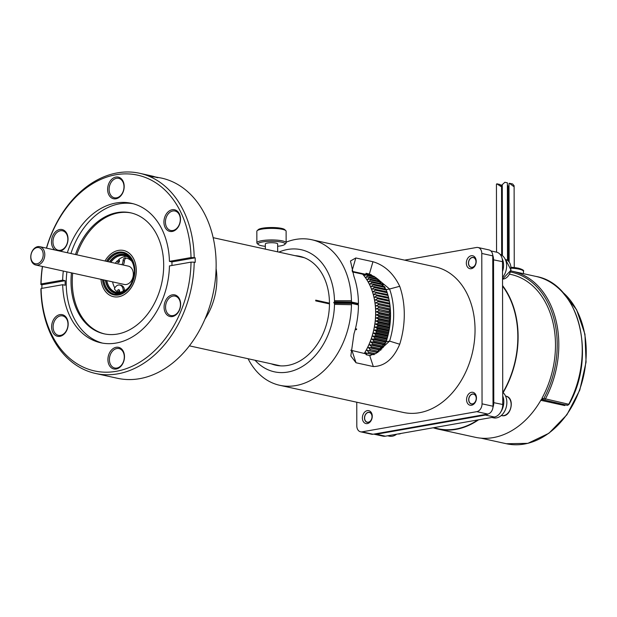 <?xml version="1.0" encoding="UTF-8"?>
<svg xmlns="http://www.w3.org/2000/svg" width="617" height="617" viewBox="0 0 617 617"><rect width="100%" height="100%" fill="white"/><g stroke="black" fill="none" stroke-linecap="round" stroke-linejoin="round"><path stroke-width="0.93" d="M277.673 251.852L277.658 243.916A6.155 1.211 179.9 0 0 277.326 243.53A6.155 1.211 179.9 0 0 270.485 242.736A6.155 1.211 179.9 0 0 265.341 243.939L265.349 249.145M284.745 244.44L285.841 243.376A14.638 2.877 179.9 0 0 286.141 242.797A14.638 2.877 179.9 0 0 285.347 241.872A14.638 2.877 179.9 0 0 269.089 239.99A14.638 2.877 179.9 0 0 256.857 242.851A14.638 2.877 179.9 0 0 257.158 243.43L258.261 244.486A13.512 2.653 -0.1 0 1 267.948 241.378A13.512 2.653 -0.1 0 1 284.283 243.044A13.512 2.653 -0.1 0 1 284.745 244.44A13.512 2.653 -0.1 0 1 277.658 246.283M265.349 246.306A13.512 2.653 -0.1 0 1 258.261 244.486M256.857 242.851L256.834 231.29A14.638 2.877 -0.1 0 1 257.135 230.719A14.638 2.877 -0.1 0 1 270.531 228.398A14.638 2.877 -0.1 0 1 285.324 230.311A14.638 2.877 -0.1 0 1 285.825 230.665A14.638 2.877 -0.1 0 1 286.118 231.244L286.141 242.797M285.825 230.665L284.715 229.609A13.512 2.653 179.9 0 0 284.26 229.277A13.512 2.653 179.9 0 0 270.608 227.519A13.512 2.653 179.9 0 0 258.238 229.655L257.135 230.719M366.953 422.082A4.959 3.633 102.4 0 1 364.724 416.745A4.959 3.633 102.4 0 1 368.773 412.418A4.959 3.633 102.4 0 1 372.02 416.676A4.959 3.633 102.4 0 1 366.953 422.082M367.269 422.321A5.106 3.748 102.4 0 1 364.593 418.017A5.106 3.748 102.4 0 1 369.46 412.349M387.63 435.787L389.304 436.157A13.89 10.188 -77.6 0 0 396.638 434.206M390.052 435.363A13.89 10.188 102.4 0 1 388.479 435.641M469.899 259.094A4.959 3.633 102.4 0 1 473.841 257.759A4.959 3.633 102.4 0 1 475.977 261.778A4.959 3.633 102.4 0 1 470.694 267.107A4.959 3.633 102.4 0 1 469.899 259.094M471.226 267.431A5.106 3.748 102.4 0 1 468.55 263.127A5.106 3.748 102.4 0 1 473.416 257.459M502.539 277.442A13.89 10.188 -77.6 0 0 506.534 264.084A13.89 10.188 -77.6 0 0 500.102 254.381M502.145 258.562A13.89 10.188 102.4 0 1 502.523 271.418M471.141 403.757A4.959 3.633 102.4 0 1 468.912 398.42A4.959 3.633 102.4 0 1 472.961 394.093A4.959 3.633 102.4 0 1 476.216 398.343A4.959 3.633 102.4 0 1 471.141 403.757M471.457 403.996A5.106 3.748 102.4 0 1 468.789 399.693A5.106 3.748 102.4 0 1 473.655 394.024M491.826 417.462L493.492 417.832A13.89 10.188 -77.6 0 0 505.739 408.816A13.89 10.188 -77.6 0 0 502.739 392.312M502.739 395.929A13.89 10.188 102.4 0 1 500.819 411.901M494.24 417.038A13.89 10.188 102.4 0 1 492.674 417.316M508.161 260.829L508.03 186.033L507.382 185M502.153 184.984L500.996 185.085M507.513 260.359L507.382 182.825L504.876 182.27L502.277 184.653L502.4 255.662M512.604 183.966L514.115 185.748L513.475 186.365L509.418 183.264L509.002 183.534L509.141 261.809M496.839 183.812L500.102 184.529L501.544 186.234L500.904 186.473L496.839 183.812L496.438 184.228L496.554 252.16M509.01 187.568L508.03 188.2M508.03 187.252L508.925 187.645M478.599 419.791A83.341 61.152 102.4 0 1 437.885 429.07L475.252 437.283A83.341 61.152 -77.6 0 0 541.271 399.507L542.019 399.677L541.957 398.281A83.341 61.152 -77.6 0 0 511.023 274.48L509.681 274.187M565.55 404.906L564.694 405.554A1.874 1.381 -77.6 0 1 565.357 404.86M502.547 285.548A83.341 61.152 102.4 0 1 503.125 392.651M437.885 429.07A83.341 61.152 102.4 0 1 433.203 427.774M433.496 427.72L437.962 428.707A82.963 60.875 -77.6 0 0 477.82 419.93M502.909 392.451A82.963 60.875 -77.6 0 0 502.547 286.103M490.87 250.918L496.5 252.152A11.26 8.26 102.4 0 1 502.508 261.67L502.755 404.497A11.26 8.26 102.4 0 1 494.348 417.023L385.386 436.188A11.26 8.26 102.4 0 1 382.949 436.142L373.979 434.175A11.26 8.26 -77.6 0 0 376.416 434.214L485.378 415.048A11.26 8.26 -77.6 0 0 488.07 413.999M492.921 407.582A11.26 8.26 -77.6 0 0 493.785 402.523L493.538 259.703A11.26 8.26 -77.6 0 0 492.721 255.114M356.757 402.215L356.803 425.861A7.034 5.16 -77.6 0 0 360.552 431.807L371.519 434.214A7.034 5.16 -77.6 0 0 373.038 434.245L487.762 414.061A7.034 5.16 -77.6 0 0 493.014 406.241L492.752 255.862A7.034 5.16 -77.6 0 0 489.003 249.916L478.036 247.51A7.034 5.16 -77.6 0 0 476.517 247.479L404.598 260.135M375.606 309.102L378.715 307.729L390.175 310.251A61.006 44.763 -77.6 0 0 390.16 310.058L390.399 310.112M390.175 310.251L388.895 311.6L390.276 312.241L375.583 308.585M375.699 312.102L378.853 310.829L390.314 313.351A61.006 44.763 -77.6 0 0 390.276 312.241M390.314 313.351L388.995 314.616L390.345 315.364L378.884 312.85L375.691 311.577M375.668 315.125L378.877 313.96L390.337 316.482A61.006 44.763 -77.6 0 0 390.345 315.364M390.337 316.482L388.972 317.662L390.283 318.503L378.823 315.989L375.684 314.601M375.514 318.164L378.769 317.107L390.229 319.629A61.006 44.763 -77.6 0 0 390.283 318.503M390.229 319.629L388.833 320.724L390.091 321.665L378.63 319.143L375.552 317.632M375.244 321.202L378.537 320.269L389.998 322.784A61.006 44.763 -77.6 0 0 390.091 321.665M389.998 322.784L388.571 323.786L389.782 324.82L378.321 322.305L375.298 320.678M390.492 311.924L389.782 312.009M362.619 274.172A58.677 43.051 102.4 0 1 364.254 353.487M355.415 328.699L356.657 328.977A58.677 43.051 102.4 0 1 356.464 329.702L355.23 329.432M356.464 329.702L356.31 328.9M355.238 329.401L356.125 329.594M374.257 276.401L367.154 274.843L363.768 275.413M365.889 273.778L371.21 274.665M364.462 275.298L365.295 274.403M380.666 281.499L370.161 279.185L366.737 279.501M366.984 279.879L369.236 277.735L378.892 279.856M384.676 286.604L372.761 283.99L369.328 284.044M369.537 284.452L371.966 282.393L383.604 284.954M386.928 291.833L374.928 289.196L371.503 288.98M371.673 289.427L374.28 287.476L386.327 290.121M388.517 297.355L373.246 294.263M373.378 294.733L376.146 292.921L388.054 295.535M375.221 299.985L389.659 303.155M389.659 303.171L374.534 299.831M374.627 300.325L377.535 298.674L389.342 301.266M376.023 305.831L390.322 308.97M390.337 309.21L375.352 305.623M375.398 306.132L378.445 304.667L390.175 307.243M376.347 311.84L388.995 314.616M376.185 317.948L388.833 320.724M375.537 324.079L389.628 327.172M389.497 328.013L377.889 325.46L374.928 323.717M374.851 324.241L378.182 323.424L389.797 325.977M374.411 330.164L388.494 333.257M388.255 334.275L376.655 331.722L373.833 329.763M373.717 330.288L377.103 329.717L388.71 332.262M372.83 336.157L386.921 339.25M386.558 340.414L374.943 337.869L372.282 335.71M372.12 336.219L375.545 335.903L387.152 338.455M370.794 341.972L384.676 345.019M383.928 346.276L372.776 343.823L370.277 341.486M370.084 341.98L373.524 341.926L384.977 344.448M368.334 347.548L380.612 350.248M379.154 351.497L370.177 349.523L367.863 347.039M367.632 347.502L371.056 347.718L380.974 349.901M365.48 352.831L373.979 354.698M370.393 355.623L367.169 354.914L365.04 352.292M364.778 352.731L374.264 354.551M366.953 350.232L377.612 352.569M375.568 353.765L368.719 352.261L366.498 349.708M366.251 350.163L377.982 352.338M369.614 344.795L382.91 347.71M381.854 348.975L371.527 346.708L369.12 344.294M368.912 344.78L372.344 344.857L383.257 347.255M371.866 339.088L385.972 342.188M385.471 343.414L373.917 340.869L371.334 338.625M371.156 339.126L374.588 338.941L386.211 341.494M373.678 333.18L387.761 336.273M387.468 337.368L375.853 334.815L373.115 332.756M372.976 333.273L376.385 332.825L387.993 335.378M375.036 327.133L389.111 330.226M388.934 331.152L377.334 328.599L374.442 326.748M374.342 327.272L377.704 326.578L389.312 329.131M375.923 321.01L388.571 323.786M376.324 314.886L388.972 317.662M376.247 308.824L388.895 311.6M375.684 302.885L390.044 306.04M390.06 306.163L375.005 302.7M375.074 303.209L378.051 301.644L389.821 304.227M389.15 300.224L373.948 297.016M374.056 297.494L376.902 295.759L388.756 298.366M387.777 294.548L372.429 291.579M372.583 292.042L375.267 290.16L387.245 292.79M385.972 289.196L373.902 286.543L370.47 286.465M370.655 286.897L373.177 284.884L385.193 287.522M382.926 284.044L371.511 281.537L368.087 281.722M368.31 282.116L370.655 280.01L381.53 282.401M377.766 278.946L368.704 276.956L365.303 277.395M365.557 277.758L367.717 275.575L375.46 277.28M367.717 275.575A61.006 44.763 -77.6 0 0 367.154 274.843M369.236 277.735A61.006 44.763 -77.6 0 0 368.704 276.956M370.655 280.01A61.006 44.763 -77.6 0 0 370.161 279.185M371.966 282.393A61.006 44.763 -77.6 0 0 371.511 281.537M373.177 284.884A61.006 44.763 -77.6 0 0 372.761 283.99M374.28 287.476A61.006 44.763 -77.6 0 0 373.902 286.543M375.267 290.16A61.006 44.763 -77.6 0 0 374.928 289.196M376.146 292.921A61.006 44.763 -77.6 0 0 375.846 291.926M376.902 295.759A61.006 44.763 -77.6 0 0 376.648 294.741M377.535 298.674A61.006 44.763 -77.6 0 0 377.326 297.633M378.051 301.644A61.006 44.763 -77.6 0 0 377.882 300.579M378.445 304.667A61.006 44.763 -77.6 0 0 378.321 303.587M378.715 307.729A61.006 44.763 -77.6 0 0 378.63 306.634M378.853 310.829A61.006 44.763 -77.6 0 0 378.815 309.726M378.877 313.96A61.006 44.763 -77.6 0 0 378.884 312.85M378.769 317.107A61.006 44.763 -77.6 0 0 378.823 315.989M378.537 320.269A61.006 44.763 -77.6 0 0 378.63 319.143M378.182 323.424A61.006 44.763 -77.6 0 0 378.321 322.305M377.704 326.578A61.006 44.763 -77.6 0 0 377.889 325.46M377.103 329.717A61.006 44.763 -77.6 0 0 377.334 328.599M376.385 332.825A61.006 44.763 -77.6 0 0 376.655 331.722M375.545 335.903A61.006 44.763 -77.6 0 0 375.853 334.815M374.588 338.941A61.006 44.763 -77.6 0 0 374.943 337.869M373.524 341.926A61.006 44.763 -77.6 0 0 373.917 340.869M372.344 344.857A61.006 44.763 -77.6 0 0 372.776 343.823M371.056 347.718A61.006 44.763 -77.6 0 0 371.527 346.708M369.668 350.51A61.006 44.763 -77.6 0 0 370.177 349.523M368.179 353.217A61.006 44.763 -77.6 0 0 368.719 352.261M362.734 274.195A58.754 43.105 102.4 0 1 375.676 314.863A58.754 43.105 102.4 0 1 364.315 353.495M333.689 302.685L334.491 301.79L351.482 301.968L351.489 303.464L334.491 303.294L333.689 302.685L351.204 302.862L357.883 304.328L358.446 303.541L358.13 304.574M351.536 302.022L358.446 303.541A74.518 54.674 102.4 0 0 353.88 276.215L350.479 260.983L355.816 257.968L372.953 261.731C384.507 265.133 393.43 273.316 399.716 286.288L389.582 289.003A67.014 49.167 102.4 0 1 389.582 341.116L376.031 353.441L369.691 355.531L366.166 354.76L365.866 353.842L350.703 350.201M357.883 304.328L358.446 304.937L351.543 303.417M351.489 303.464L351.459 304.705L334.499 304.366L334.491 303.294M358.446 304.937A74.518 54.674 102.4 0 1 353.981 333.851L350.818 355.947L356.001 362.757L373.324 366.567L369.691 355.531M334.491 301.79L334.491 300.71L351.451 300.718L351.482 301.968M334.499 304.366A62.51 45.866 102.4 0 1 305.315 364.547A62.51 45.866 102.4 0 1 255.091 360.282M278.853 252.114A62.51 45.866 102.4 0 1 334.491 300.71M295.011 255.662A55.746 40.907 102.4 0 1 299.715 256.31A55.746 40.907 102.4 0 1 329.455 303.425A55.746 40.907 102.4 0 1 275.791 365.21A55.746 40.907 102.4 0 1 271.241 363.829M373.324 366.567C384.723 366.267 393.523 358.832 399.723 344.24A74.518 54.674 -77.6 0 0 399.716 286.288M248.103 358.747A74.518 54.674 -77.6 0 0 279.732 385.293A74.518 54.674 -77.6 0 0 351.459 304.705M351.451 300.718A74.518 54.674 -77.6 0 0 311.716 239.728L435.286 266.876A74.518 54.674 102.4 0 1 472.699 351.389A74.518 54.674 102.4 0 1 403.302 412.441L279.732 385.293M311.716 239.728A74.518 54.674 -77.6 0 0 286.141 242.165M278.066 246.237A74.518 54.674 -77.6 0 0 277.658 246.484M352.484 271.943L364.392 274.565L365.727 274.326L366.028 273.3L369.359 274.033L375.815 277.557L386.134 289.612A62.811 46.082 102.4 0 1 386.134 341.725L376.031 353.441M352.322 271.38L365.727 274.326M302.669 257.119A55.746 40.907 -77.6 0 0 300.988 256.973M277.226 365.141A55.746 40.907 -77.6 0 0 278.815 365.711M399.723 344.24L389.582 341.116L386.134 341.725M375.815 277.557L389.582 289.003L386.134 289.612M362.38 417.971A6.61 4.851 -77.6 0 0 369.799 422.283A6.61 4.851 -77.6 0 0 369.784 411.061A6.61 4.851 -77.6 0 0 362.38 417.971M466.329 263.081A6.61 4.851 -77.6 0 0 473.756 267.385A6.61 4.851 -77.6 0 0 473.733 256.163A6.61 4.851 -77.6 0 0 466.329 263.081M360.552 431.807A7.034 5.16 -77.6 0 0 362.079 431.838L476.802 411.655A7.034 5.16 -77.6 0 0 482.054 403.834L481.792 253.456A7.034 5.16 -77.6 0 0 478.036 247.51M466.568 399.646A6.61 4.851 -77.6 0 0 473.995 403.958A6.61 4.851 -77.6 0 0 473.972 392.736A6.61 4.851 -77.6 0 0 466.568 399.646M468.689 399.669A5.106 3.748 102.4 0 1 473.601 394.008A5.106 3.748 102.4 0 1 476.162 399.801A5.106 3.748 102.4 0 1 471.411 403.988A5.106 3.748 102.4 0 1 468.689 399.669M364.493 417.994A5.106 3.748 102.4 0 1 369.413 412.333A5.106 3.748 102.4 0 1 371.974 418.125A5.106 3.748 102.4 0 1 367.223 422.313A5.106 3.748 102.4 0 1 364.493 417.994M468.45 263.104A5.106 3.748 102.4 0 1 473.362 257.443A5.106 3.748 102.4 0 1 475.931 263.235A5.106 3.748 102.4 0 1 471.172 267.416A5.106 3.748 102.4 0 1 468.45 263.104M329.455 303.903L315.727 300.888A55.376 40.629 -77.6 0 0 315.727 300.518A55.376 40.629 -77.6 0 0 315.727 300.147L329.455 303.171M329.455 303.279L315.727 300.263M131.259 212.965A61.947 45.45 -77.6 0 0 76.732 254.79M72.698 273.123A61.947 45.45 -77.6 0 0 72.258 281.745A61.947 45.45 102.4 0 0 104.682 333.951M113.497 296.692A23.654 17.353 -77.6 0 0 113.52 296.692A23.654 17.353 -77.6 0 0 136.288 270.485A23.654 17.353 -77.6 0 0 123.67 250.494A23.654 17.353 -77.6 0 0 123.647 250.487A23.654 17.353 -77.6 0 0 104.998 260.999M180.496 219.135A11.075 8.129 102.4 0 1 172.228 231.452A11.075 8.129 102.4 0 1 163.921 222.051A11.075 8.129 -77.6 0 1 172.189 209.734A11.075 8.129 -77.6 0 1 180.496 219.135M180.303 219.428A9.949 7.296 102.4 0 1 170.724 230.457A9.949 7.296 102.4 0 1 165.418 222.043A9.949 7.296 -77.6 0 1 174.997 211.022A9.949 7.296 -77.6 0 1 180.303 219.428M180.642 304.243A11.075 8.129 102.4 0 1 172.374 316.56A11.075 8.129 102.4 0 1 164.076 307.158A11.075 8.129 -77.6 0 1 172.336 294.841A11.075 8.129 -77.6 0 1 180.642 304.243M180.449 304.536A9.949 7.296 102.4 0 1 170.87 315.557A9.949 7.296 102.4 0 1 165.564 307.15A9.949 7.296 -77.6 0 1 175.143 296.129A9.949 7.296 -77.6 0 1 180.449 304.536M124.487 356.688A11.075 8.129 102.4 0 1 116.22 369.005A11.075 8.129 102.4 0 1 107.913 359.603A11.075 8.129 -77.6 0 1 116.181 347.286A11.075 8.129 -77.6 0 1 124.487 356.688M124.295 356.981A9.949 7.296 102.4 0 1 114.716 368.002A9.949 7.296 102.4 0 1 109.41 359.595A9.949 7.296 -77.6 0 1 118.988 348.566A9.949 7.296 -77.6 0 1 124.295 356.981M68.178 324.025A11.075 8.129 102.4 0 1 59.918 336.342A11.075 8.129 102.4 0 1 51.612 326.941A11.075 8.129 -77.6 0 1 59.88 314.624A11.075 8.129 -77.6 0 1 68.178 324.025M67.986 324.311A9.949 7.296 102.4 0 1 58.414 335.339A9.949 7.296 102.4 0 1 53.101 326.933A9.949 7.296 -77.6 0 1 62.679 315.904A9.949 7.296 -77.6 0 1 67.986 324.311M54.851 249.985A11.075 8.129 102.4 0 1 51.466 241.833A11.075 8.129 -77.6 0 1 59.726 229.516A11.075 8.129 -77.6 0 1 68.032 238.918A11.075 8.129 102.4 0 1 60.165 251.15M67.839 239.211A9.949 7.296 102.4 0 1 58.26 250.232A9.949 7.296 102.4 0 1 52.954 241.825A9.949 7.296 -77.6 0 1 62.533 230.804A9.949 7.296 -77.6 0 1 67.839 239.211M124.187 186.473A11.075 8.129 102.4 0 1 115.927 198.79A11.075 8.129 102.4 0 1 107.62 189.388A11.075 8.129 -77.6 0 1 115.888 177.071A11.075 8.129 -77.6 0 1 124.187 186.473M123.994 186.766A9.949 7.296 102.4 0 1 114.423 197.795A9.949 7.296 102.4 0 1 109.109 189.38A9.949 7.296 -77.6 0 1 118.688 178.359A9.949 7.296 -77.6 0 1 123.994 186.766M191.023 262.132L194.201 262.163A102.491 75.197 -77.6 0 1 95.558 373.47A102.491 75.197 -77.6 0 1 40.899 289.126L41.092 288.501A100.239 73.546 -77.6 0 0 116.227 371.318A100.239 73.546 -77.6 0 0 191.023 262.132L169.444 265.927A71.402 52.391 102.4 0 1 100.733 342.774A71.402 52.391 102.4 0 1 62.672 284.707L65.163 285.255A71.402 52.391 -77.6 0 1 65.132 282.979A71.402 52.391 -77.6 0 1 65.155 280.689L41.894 284.784A102.491 75.197 -77.6 0 0 41.879 287.067A102.491 75.197 -77.6 0 0 41.887 288.363M102.53 343.129A71.402 52.391 102.4 0 1 66.22 283.218A71.402 52.391 -77.6 0 1 66.891 271.842M171.95 265.487A71.402 52.391 -77.6 0 0 171.958 264.192A71.402 52.391 -77.6 0 0 171.927 261.909L169.436 261.361A71.402 52.391 -77.6 0 0 131.375 203.294A71.402 52.391 -77.6 0 0 67.338 252.723M71.456 272.845A61.947 45.45 -77.6 0 0 71.009 281.475A61.947 45.45 102.4 0 0 104.057 333.82A61.947 45.45 102.4 0 0 163.69 265.171A61.947 45.45 -77.6 0 0 130.642 212.819A61.947 45.45 -77.6 0 0 75.482 254.512M133.156 203.733A71.402 52.391 -77.6 0 0 70.924 253.51M150.548 176.069L161.461 178.082A102.491 75.197 102.4 0 1 216.143 264.701A102.491 75.197 -77.6 0 1 117.477 378.283L95.558 373.47M150.432 175.668L139.542 173.261A102.491 75.197 102.4 0 1 194.193 257.605L191.015 257.567L169.436 261.361M148.273 175.182L150.371 175.644M148.157 175.159L149.97 175.56M151.474 175.914L153.71 176.462M152.792 176.207C154.173 176.562 154.065 176.57 152.453 176.215M153.332 176.408L149.723 175.529M150.132 175.637L150.641 175.729M150.972 175.799L153.332 176.369M150.54 176.115L152.353 176.547M153.008 176.678L152.846 176.238M154.258 176.74L155.106 176.848A102.491 75.197 102.4 0 0 154.643 176.717L151.975 176.246A102.491 75.197 102.4 0 1 152.407 176.385L157.782 177.735A102.491 75.197 102.4 0 0 157.327 177.573L157.32 177.619M154.273 176.701A102.491 75.197 102.4 0 1 155.754 177.179L157.327 177.573M194.201 262.163L195.196 262.387A102.491 75.197 -77.6 0 0 195.211 260.096A102.491 75.197 -77.6 0 0 195.188 257.821L194.193 257.605M42.519 266.49A100.239 73.546 -77.6 0 0 41.084 283.943L40.892 284.568L41.894 284.784M40.892 284.568A102.491 75.197 102.4 0 1 42.396 266.467M46.422 248.134A102.491 75.197 102.4 0 1 139.542 173.261M41.092 288.501L62.672 284.707M191.015 257.567A100.239 73.546 -77.6 0 0 129.447 173.986A100.239 73.546 -77.6 0 0 46.553 248.157M63.312 271.056A71.402 52.391 -77.6 0 0 62.664 280.149L41.084 283.943M62.664 280.149L65.155 280.689M155.129 177.064L155.137 177.033A102.491 75.197 -77.6 0 0 153.949 176.639L153.193 176.508M152.6 176.4L153.186 176.508M155.137 177.033L152.507 176.77M195.188 257.821L171.927 261.909M43.205 254.59A8.26 6.062 102.4 0 1 33.95 263.235A8.26 6.062 102.4 0 1 33.927 249.206A8.26 6.062 102.4 0 1 43.205 254.59M44.794 254.605A9.386 6.887 -77.6 0 0 39.789 246.677A9.386 6.887 -77.6 0 0 31.051 254.366A9.386 6.887 -77.6 0 0 35.763 265.009A9.386 6.887 -77.6 0 0 44.794 254.605M39.789 246.677L128.328 266.128A9.386 6.887 102.4 0 1 133.341 274.056A9.386 6.887 102.4 0 1 124.302 284.46L35.763 265.009M126.832 258.222A19.474 14.291 -77.6 0 0 126.701 258.207A2.476 1.82 -77.6 0 0 124.418 260.883A6.209 4.558 102.4 0 1 123.207 265.002M131.891 261.353A19.474 14.291 -77.6 0 0 126.169 258.053A19.474 14.291 -77.6 0 0 125.359 257.906A2.476 1.82 -77.6 0 0 123.076 260.59A6.209 4.558 102.4 0 1 121.858 264.701M119.39 290.175A1.442 1.057 -77.6 0 0 118.88 292.242L117.538 291.941A18.811 13.798 102.4 0 1 114.376 288.964A6.209 4.558 102.4 0 1 119.814 285.039A6.209 4.558 102.4 0 1 123.13 290.067A2.476 1.82 -77.6 0 0 123.547 291.448M119.814 285.039L121.163 285.332A6.209 4.558 102.4 0 1 124.472 290.36A2.476 1.82 -77.6 0 0 124.541 290.923M115.302 263.266A18.811 13.798 102.4 0 1 117.485 260.675L118.826 260.968A1.442 1.057 -77.6 0 0 118.873 262.402M118.996 259.88L118.464 259.765A18.811 13.798 102.4 0 1 126.716 256.387M117.485 260.675A1.442 1.057 -77.6 0 0 118.125 262.595A1.442 1.057 -77.6 0 0 119.467 261.415A1.442 1.057 -77.6 0 0 118.742 259.772A1.442 1.057 -77.6 0 0 118.464 259.765M118.757 292.62A18.811 13.798 102.4 0 1 118.526 292.512A1.442 1.057 -77.6 0 0 119.559 291.093A1.442 1.057 -77.6 0 0 118.796 289.689A1.442 1.057 -77.6 0 0 117.646 290.352A1.442 1.057 -77.6 0 0 117.538 291.941M119.413 260.413A18.811 13.798 -77.6 0 0 118.826 260.968M112.626 281.892A18.811 13.798 -77.6 0 0 114.839 287.954M100.972 279.331A23.654 17.353 -77.6 0 0 113.466 296.684A23.654 17.353 -77.6 0 0 136.234 270.47A23.654 17.353 -77.6 0 0 123.616 250.487L123.67 250.494M401.143 433.412A9.949 7.296 102.4 0 1 397.903 433.982L401.52 433.35M502.539 279.139L511.03 270.146L505.593 259.564A9.949 7.296 102.4 0 1 510.745 270.038A9.949 7.296 102.4 0 1 502.539 279.123M501.567 415.565C511.046 418.226 515.557 397.695 505.832 396.137A9.949 7.296 102.4 0 1 510.83 407.421A9.949 7.296 102.4 0 1 501.567 415.565L501.282 415.503M518.157 268.179A16.52 3.247 179.9 0 0 511.154 267.277M511.184 268.148A17.646 3.463 -0.1 0 1 518.997 269.135A17.646 3.463 -0.1 0 1 523.447 271.426C524.357 270.539 522.676 269.459 518.396 268.179L511.154 267.246M545.266 399.214A86.796 63.682 -77.6 0 0 512.511 271.272L535.926 276.416A86.796 63.682 102.4 0 1 568.681 404.359A1.874 1.381 102.4 0 1 567.17 405.261L569.013 404.328L543.847 398.489A0.748 0.548 102.4 0 1 543.053 398.752A1.126 0.71 131.6 0 0 543.053 399.754A1.126 0.71 131.6 0 0 543.269 399.862A1.874 1.381 -77.6 0 0 543.747 400.117A1.874 1.381 -77.6 0 0 545.266 399.214M510.591 272.012A85.67 62.857 102.4 0 1 543.847 398.489M543.053 398.752L543.006 398.713A1.126 0.71 131.6 0 0 543.006 399.716A1.126 0.71 131.6 0 0 543.029 399.739L567.17 405.261M542.019 399.677A1.874 1.381 102.4 0 1 542.744 399.577A1.874 1.381 102.4 0 1 542.937 399.639M543.006 398.713A3 2.206 -77.6 0 0 541.957 398.281M540.816 400.31L564.694 405.554M562.241 291.841A82.963 60.875 102.4 0 1 579.363 390.414A82.963 60.875 102.4 0 1 506.38 443.739L527.882 443.345L548.891 433.273L566.9 414.778L579.795 390.067L586.065 362.102L584.955 334.206L576.587 309.695L561.917 291.502M492.759 259.688L502.508 261.67M493.006 402.515L502.755 404.497M485.078 414.539L485.378 415.048L494.348 417.023M385.386 436.188L376.416 434.214L376.115 433.705M369.359 274.033L372.953 261.731M352.106 270.655L355.816 257.968M356.001 362.757L352.06 350.803M481.792 253.456L492.752 255.862M362.079 431.838L373.038 434.245M476.802 411.655L487.762 414.061M482.054 403.834L493.014 406.241M205.006 319.02A55.376 40.629 -77.6 0 0 216.868 278.799A55.376 40.629 -77.6 0 0 216.089 268.572M124.418 260.883L123.076 260.59M124.472 290.36L123.13 290.067M126.701 258.207L125.359 257.906M106.841 280.619A18.811 13.798 -77.6 0 0 116.505 292.396C126.778 292.612 132.748 285.632 134.421 271.449C133.966 262.695 130.688 257.436 124.572 255.654A18.811 13.798 -77.6 0 0 110.867 262.287M102.422 279.655A21.811 16.003 -77.6 0 0 119.814 294.695A21.811 16.003 -77.6 0 0 134.861 270.716A21.811 16.003 -77.6 0 0 124.395 252.6A21.811 16.003 -77.6 0 0 106.448 261.315M103.517 279.894A21.063 15.456 -77.6 0 0 114.523 294.263C126.061 294.494 132.755 286.681 134.606 270.824C134.113 261.037 130.426 255.137 123.562 253.124A21.063 15.456 -77.6 0 0 107.543 261.562M123.685 253.155A21.063 15.456 -77.6 0 0 107.798 261.616M103.764 279.948A21.063 15.456 -77.6 0 0 114.646 294.294M132.917 261.832A19.937 14.623 -77.6 0 0 109.448 261.978M105.422 280.311A19.937 14.623 -77.6 0 0 126.662 290.283M134.506 268.572A19.559 14.353 -77.6 0 0 124.665 254.914A19.559 14.353 -77.6 0 0 109.757 262.048M105.731 280.38A19.559 14.353 -77.6 0 0 116.274 293.098A19.559 14.353 -77.6 0 0 130.943 284.823M507.367 182.817L504.876 182.27M512.681 183.982L509.418 183.264M501.667 255.145L501.544 186.234M514.254 267.523L514.115 185.748M523.447 273.678L523.447 271.426M512.511 271.272L510.876 270.94M480.998 438.163L506.38 443.739M566.167 404.721L565.481 404.96M535.926 276.416C578.777 283.519 597.117 355.515 569.013 404.328M304.266 257.69L213.158 237.676M280.504 365.858L189.396 345.844"/></g></svg>
